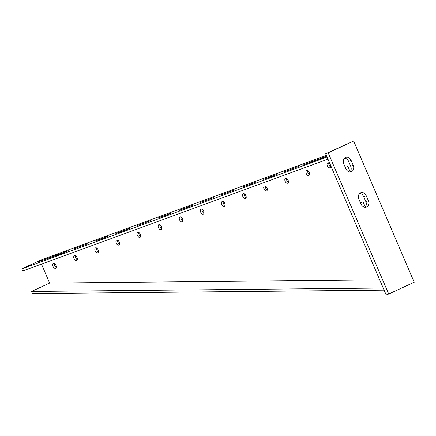 <?xml version="1.0" encoding="UTF-8"?>
<svg xmlns="http://www.w3.org/2000/svg" width="436" height="436" viewBox="0 0 436 436"><rect width="100%" height="100%" fill="white"/><g stroke="black" fill="none" stroke-linecap="round" stroke-linejoin="round"><path stroke-width="0.65" d="M94.759 241.217L103.964 238.04L108.422 236.061L94.759 241.217M73.651 248.951L87.314 243.795L73.651 248.951M37.763 262.096L63.858 252.727L68.316 250.755L37.763 262.096M326.657 156.093L302.753 165.19L326.798 156.42M76.589 260.537A2.692 1.57 -114.8 0 0 76.654 260.51A2.692 1.57 -114.8 0 0 76.981 257.469A2.692 1.57 -114.8 0 0 74.469 255.6A2.692 1.57 -114.8 0 0 74.398 255.627A2.692 1.57 -114.8 0 0 74.076 258.668A2.692 1.57 -114.8 0 0 76.589 260.537M55.476 268.271A2.692 1.57 -114.8 0 0 55.546 268.244A2.692 1.57 -114.8 0 0 55.873 265.202A2.692 1.57 -114.8 0 0 53.361 263.328A2.692 1.57 -114.8 0 0 53.29 263.36A2.692 1.57 -114.8 0 0 52.969 266.401A2.692 1.57 -114.8 0 0 55.476 268.271M97.697 252.809A2.692 1.57 -114.8 0 0 97.768 252.776A2.692 1.57 -114.8 0 0 98.089 249.735A2.692 1.57 -114.8 0 0 95.577 247.866A2.692 1.57 -114.8 0 0 95.511 247.893A2.692 1.57 -114.8 0 0 95.184 250.934A2.692 1.57 -114.8 0 0 97.697 252.809M118.805 245.076A2.692 1.57 -114.8 0 0 118.875 245.048A2.692 1.57 -114.8 0 0 119.202 242.002A2.692 1.57 -114.8 0 0 116.69 240.132A2.692 1.57 -114.8 0 0 116.619 240.16A2.692 1.57 -114.8 0 0 116.298 243.206A2.692 1.57 -114.8 0 0 118.805 245.076M139.918 237.342A2.692 1.57 -114.8 0 0 139.989 237.315A2.692 1.57 -114.8 0 0 140.31 234.274A2.692 1.57 -114.8 0 0 137.798 232.399A2.692 1.57 -114.8 0 0 137.727 232.432A2.692 1.57 -114.8 0 0 137.405 235.473A2.692 1.57 -114.8 0 0 139.918 237.342M161.026 229.609A2.692 1.57 -114.8 0 0 161.097 229.581A2.692 1.57 -114.8 0 0 161.418 226.54A2.692 1.57 -114.8 0 0 158.911 224.671A2.692 1.57 -114.8 0 0 158.84 224.698A2.692 1.57 -114.8 0 0 158.513 227.739A2.692 1.57 -114.8 0 0 161.026 229.609M182.134 221.88A2.692 1.57 -114.8 0 0 182.204 221.853A2.692 1.57 -114.8 0 0 182.531 218.807A2.692 1.57 -114.8 0 0 180.019 216.937A2.692 1.57 -114.8 0 0 179.948 216.965A2.692 1.57 -114.8 0 0 179.627 220.011A2.692 1.57 -114.8 0 0 182.134 221.88M203.247 214.147A2.692 1.57 -114.8 0 0 203.318 214.12A2.692 1.57 -114.8 0 0 203.639 211.079A2.692 1.57 -114.8 0 0 201.127 209.204A2.692 1.57 -114.8 0 0 201.056 209.236A2.692 1.57 -114.8 0 0 200.734 212.278A2.692 1.57 -114.8 0 0 203.247 214.147M224.355 206.413A2.692 1.57 -114.8 0 0 224.426 206.386A2.692 1.57 -114.8 0 0 224.747 203.345A2.692 1.57 -114.8 0 0 222.24 201.476A2.692 1.57 -114.8 0 0 222.169 201.503A2.692 1.57 -114.8 0 0 221.842 204.544A2.692 1.57 -114.8 0 0 224.355 206.413M245.468 198.685A2.692 1.57 -114.8 0 0 245.533 198.653A2.692 1.57 -114.8 0 0 245.86 195.611A2.692 1.57 -114.8 0 0 243.348 193.742A2.692 1.57 -114.8 0 0 243.277 193.769A2.692 1.57 -114.8 0 0 242.956 196.81A2.692 1.57 -114.8 0 0 245.468 198.685M266.576 190.952A2.692 1.57 -114.8 0 0 266.647 190.924A2.692 1.57 -114.8 0 0 266.968 187.883A2.692 1.57 -114.8 0 0 264.456 186.009A2.692 1.57 -114.8 0 0 264.39 186.041A2.692 1.57 -114.8 0 0 264.063 189.082A2.692 1.57 -114.8 0 0 266.576 190.952M287.684 183.218A2.692 1.57 -114.8 0 0 287.755 183.191A2.692 1.57 -114.8 0 0 288.076 180.15A2.692 1.57 -114.8 0 0 285.569 178.28A2.692 1.57 -114.8 0 0 285.498 178.308A2.692 1.57 -114.8 0 0 285.171 181.349A2.692 1.57 -114.8 0 0 287.684 183.218M308.797 175.49A2.692 1.57 -114.8 0 0 308.862 175.457A2.692 1.57 -114.8 0 0 309.189 172.416A2.692 1.57 -114.8 0 0 306.677 170.547A2.692 1.57 -114.8 0 0 306.606 170.574A2.692 1.57 -114.8 0 0 306.285 173.615A2.692 1.57 -114.8 0 0 308.797 175.49M329.905 167.756A2.692 1.57 -114.8 0 0 329.976 167.729A2.692 1.57 -114.8 0 0 330.297 164.683A2.692 1.57 -114.8 0 0 327.785 162.813A2.692 1.57 -114.8 0 0 327.719 162.841A2.692 1.57 -114.8 0 0 327.392 165.887A2.692 1.57 -114.8 0 0 329.905 167.756M115.872 233.489L125.078 230.306L129.53 228.328L115.872 233.489M136.98 225.755L150.643 220.6L136.98 225.755M158.088 218.022L167.293 214.844L171.751 212.866L158.088 218.022M179.201 210.294L188.406 207.111L192.859 205.133L179.201 210.294M200.309 202.56L213.972 197.404L200.309 202.56M221.417 194.827L235.08 189.671L221.417 194.827M242.53 187.099L251.736 183.916L256.188 181.937L242.53 187.099M263.638 179.365L272.843 176.182L277.301 174.204L263.638 179.365M284.746 171.631L298.409 166.476L284.746 171.631M330.602 166.852A2.692 1.57 65.2 0 1 328.788 162.933M309.489 174.585A2.692 1.57 65.2 0 1 307.68 170.661M288.381 182.319A2.692 1.57 65.2 0 1 286.572 178.395M267.273 190.047A2.692 1.57 65.2 0 1 265.459 186.128M246.16 197.78A2.692 1.57 65.2 0 1 244.351 193.862M225.052 205.514A2.692 1.57 65.2 0 1 223.243 201.59M203.944 213.242A2.692 1.57 65.2 0 1 202.13 209.324M182.831 220.976A2.692 1.57 65.2 0 1 181.022 217.057M161.723 228.709A2.692 1.57 65.2 0 1 159.914 224.785M140.615 236.443A2.692 1.57 65.2 0 1 138.801 232.519M119.502 244.171A2.692 1.57 65.2 0 1 117.693 240.252M98.394 251.904A2.692 1.57 65.2 0 1 96.585 247.98M414.2 282.239L388.705 294.022L328.188 152.829L353.683 141.051L414.2 282.239M328.188 152.829L325.654 153.761L386.171 294.949L388.705 294.022M325.654 153.761L353.683 141.051M365.041 207.247A4.998 4.055 69.9 0 0 365.837 201.585L363.722 196.641A4.998 4.055 69.9 0 0 359.684 193.459M349.912 171.948A4.998 4.055 69.9 0 0 350.713 166.285L348.593 161.347A4.998 4.055 69.9 0 0 344.554 158.159M366.256 195.715A4.998 4.055 69.9 0 0 360.855 192.723A4.998 4.055 69.9 0 0 358.888 199.116L361.008 204.059A4.998 4.055 69.9 0 0 366.409 207.051A4.998 4.055 69.9 0 0 368.371 200.658L366.256 195.715L363.722 196.641M351.127 160.415A4.998 4.055 69.9 0 0 345.726 157.429A4.998 4.055 69.9 0 0 343.759 163.822L345.879 168.759A4.998 4.055 69.9 0 0 351.28 171.751A4.998 4.055 69.9 0 0 353.242 165.358L351.127 160.415L348.593 161.347M384.111 290.142L32.389 293.575L31.485 291.455L49.611 283.078L41.48 264.107M327.976 159.173L22.71 270.985L21.8 268.865L41.633 259.703L326.368 155.412M365.281 206.991L363.041 201.764L360.436 202.724M350.157 171.697L347.912 166.47L345.307 167.424M49.611 283.078L379.702 279.858M31.485 291.455L383.206 288.027M361.689 205.258L360.583 202.669M346.565 169.964L345.454 167.37M77.286 259.638A2.692 1.57 65.2 0 1 75.472 255.714M56.173 267.366A2.692 1.57 65.2 0 1 54.364 263.448M21.8 268.865L327.071 157.053M288.349 170.503L288.207 170.176M267.241 178.237L267.099 177.904M246.133 185.965L245.991 185.638M225.02 193.698L224.878 193.371M203.912 201.432L203.77 201.1M182.804 209.16L182.662 208.833M161.691 216.894L161.549 216.567M140.583 224.627L140.441 224.3M119.469 232.361L119.333 232.028M350.713 166.285L353.242 165.358M307.347 163.544L307.206 163.217M41.366 260.968L41.224 260.635M77.254 247.822L77.112 247.495M98.362 240.089L98.22 239.762M365.837 201.585L368.371 200.658"/></g></svg>
